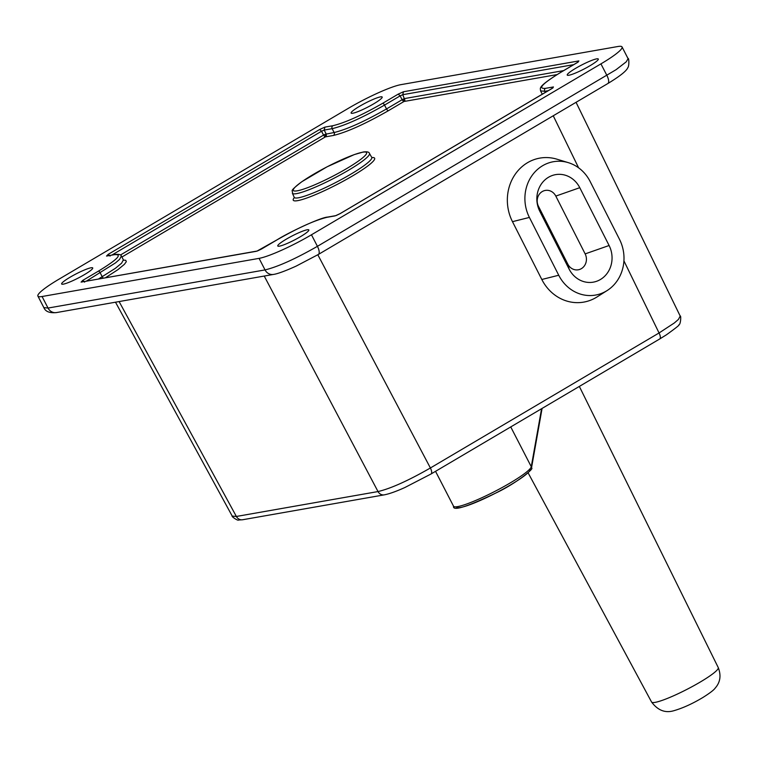 <?xml version="1.0" encoding="UTF-8"?>
<svg xmlns="http://www.w3.org/2000/svg" width="758" height="758" viewBox="0 0 758 758"><rect width="100%" height="100%" fill="white"/><g stroke="black" fill="none" stroke-linecap="round" stroke-linejoin="round"><path stroke-width="1.14" d="M91.045 267.773A17.481 2.331 152.7 0 1 92.722 267.944A17.481 2.331 152.7 0 1 78.254 278.034A17.481 2.331 152.7 0 1 61.644 283.985A17.481 2.331 152.7 0 1 73.024 275.542A17.481 2.331 152.7 0 1 91.045 267.773M557.016 74.597L403.995 101.487L388.399 110.706C365.176 123.952 346.842 132.205 333.397 135.464A2.189 1.99 80 0 0 334.136 132.517L325.03 134.327L325.485 135.549L324.509 136.412L325.428 136.866L121.915 257.019M317.82 254.773L430.392 467.98C408.316 480.648 390.853 488.512 378.015 491.563L236.373 516.463L232.223 516.084C231.095 516.312 238.059 521.125 238.59 520.007L242.655 519.742A6.557 5.979 -100 0 1 236.373 516.463L119.101 301.561M551.53 88.809L553.435 86.952L552.525 88.155M600.933 63.871L311.462 234.781A43.708 5.827 -27.3 0 1 259.075 258.364L42.069 296.511A43.708 5.827 152.7 0 1 37.9 296.084A43.708 5.827 152.7 0 1 59.029 279.152L348.5 108.242A43.708 5.827 -27.3 0 1 400.878 84.659L617.884 46.513A43.708 5.827 152.7 0 1 622.053 46.939A43.708 5.827 152.7 0 1 600.933 63.871L606.893 75.412A8.745 3.402 59.4 0 1 607.793 83.57L318.322 254.48L296.17 266.096C280.422 273.24 275.031 274.216 273.486 274.424L56.48 312.571A8.745 7.968 -100 0 1 48.029 308.061L43.86 307.634C45.471 311.604 49.668 313.253 56.48 312.571M380.516 96.863A17.481 2.331 152.7 0 1 382.193 97.033A17.481 2.331 152.7 0 1 367.725 107.124A17.481 2.331 152.7 0 1 351.115 113.065A17.481 2.331 152.7 0 1 362.495 104.632A17.481 2.331 152.7 0 1 380.516 96.863M110.09 256.109L108.214 254.337L106.518 256.071L115.102 254.442A2.189 1.99 80 0 0 114.486 254.669C122.758 254.025 117.395 259.52 98.379 271.156A2.189 0.853 59.4 0 1 100.264 272.927L102.245 276.774A2.189 0.853 -120.6 0 0 103.211 278.091M324.917 127.117L319.677 129.476L321.563 131.248L324.178 130.063L324.917 127.117L332.895 125.714A2.189 1.99 80 0 0 332.146 128.671L334.136 132.517C346.937 129.419 364.399 121.555 386.523 108.934A2.189 0.853 59.4 0 0 388.399 110.706M563.649 70.608L404.734 98.54L403.607 98.957L404.061 100.17L404.933 100.208L402.754 94.693L403.493 91.746L398.253 94.106L400.129 95.878L402.754 94.693L573.778 64.629M576.961 62.781L578.866 60.915L577.956 62.128M335.898 215.651L340.067 213.671M257.332 251.021L261.491 249.041M84.659 282.137L82.783 280.365L81.087 282.109L257.076 251.05L277.182 239.746A2.189 0.853 59.4 0 1 277.295 239.708C298.292 227.722 314.883 220.256 327.058 217.3A2.189 1.99 -100 0 1 327.664 217.082A2.189 1.99 -100 0 1 327.674 217.072L335.652 215.67L340.152 213.585L552.952 87.909M307.17 229.788A17.481 2.331 152.7 0 1 308.838 229.958A17.481 2.331 152.7 0 1 294.369 240.04A17.481 2.331 152.7 0 1 277.769 245.99A17.481 2.331 152.7 0 1 289.139 237.548A17.481 2.331 152.7 0 1 307.17 229.788M596.641 58.868A17.481 2.331 152.7 0 1 598.308 59.039A17.481 2.331 152.7 0 1 583.84 69.13A17.481 2.331 152.7 0 1 567.24 75.08A17.481 2.331 152.7 0 1 578.61 66.638A17.481 2.331 152.7 0 1 596.641 58.868M404.061 100.17L403.085 101.041L403.995 101.487L404.933 100.208M538.474 206.318L567.808 264.135A10.934 9.939 82.3 0 0 581.367 268.654A10.934 9.939 82.3 0 0 585.148 253.892L555.813 196.085A10.934 9.939 82.3 0 0 542.254 191.556A10.934 9.939 82.3 0 0 538.474 206.318L539.8 211.292L569.125 269.109A25.204 22.901 82.3 0 0 600.393 279.522A25.204 22.901 82.3 0 0 609.1 245.507L579.775 187.69A25.204 22.901 82.3 0 0 548.508 177.268A25.204 22.901 82.3 0 0 539.8 211.292M607.12 290.56L597.02 296.956A43.708 39.729 -97.7 0 1 541.809 279.484L512.474 221.668A43.708 39.729 -97.7 0 1 515.506 173.847A43.708 39.729 -97.7 0 1 556.874 159.171L568.31 162.648A38.317 34.821 -97.7 0 1 590.169 181.55L619.504 239.357A38.317 34.821 -97.7 0 1 607.12 290.56A38.317 34.821 -97.7 0 1 558.731 275.249L541.809 279.484M558.731 275.249L529.397 217.432A38.317 34.821 -97.7 0 1 532.05 175.515A38.317 34.821 -97.7 0 1 568.31 162.648M659.678 338.987L666.329 334.875C675.956 327.939 680.106 324.614 678.78 324.898C680.788 324.794 681.205 314.977 680.201 316.086L678.401 319.45L674.336 322.965L659.053 332.97A6.557 2.549 59.4 0 1 659.678 338.987L431.018 473.996A6.557 2.549 59.4 0 0 430.392 467.98L659.053 332.97L623.929 260.866M325.485 135.549L326.357 135.578L326.167 133.92L324.178 130.063L332.146 128.671C344.966 125.563 362.428 117.698 384.533 105.087A2.189 0.853 -120.6 0 0 382.657 103.315C361.661 115.301 345.07 122.768 332.895 125.714M325.03 134.327L323.543 135.095L324.509 136.412M242.655 519.742L384.297 494.851A6.557 5.979 -100 0 1 378.015 491.563L264.229 276.054M548.347 90.666L544.727 91.301A2.189 1.99 -100 0 1 545.466 88.354C537.195 88.999 542.557 83.503 561.574 71.868A2.189 0.853 -120.6 0 0 561.451 71.906C541.743 84.005 540.53 87.037 540.321 88.667L540.558 90.875L544.727 91.301L545.324 92.448M545.466 88.354L553.435 86.952M561.451 71.906L578.382 61.872M577.17 62.649L561.574 71.868M123.554 260.108L125.733 260.288L126.321 261.681L124.416 264.305L117.907 269.668L105.58 277.674M333.397 135.464L325.428 136.866L326.357 135.578M371.875 157.56A45.783 6.102 152.7 0 1 336.666 184.677A45.783 6.102 152.7 0 1 294.369 197.535M108.214 254.337L319.677 129.476M382.657 103.315L398.253 94.106M403.493 91.746L578.866 60.915M551.739 88.686L340.276 213.548M335.036 215.897L327.058 217.3M277.295 239.708L261.7 248.918M256.46 251.277L81.087 282.109M82.783 280.365L98.379 271.156M114.486 254.669L106.518 256.071M400.129 95.878L402.119 99.724L386.523 108.934L384.533 105.087L400.129 95.878M403.607 98.957L402.119 99.724L403.085 101.041M111.976 254.991L321.563 131.248L323.543 135.095L120.513 254.972M115.112 254.442C118.779 254.063 120.873 254.574 121.384 255.996L123.374 259.842L121.574 263.216L115.368 268.323L98.654 278.897M121.384 255.996L119.584 259.369L115.519 262.884L86.545 281.029M42.069 296.511L48.029 308.061L265.035 269.914L259.075 258.364M622.053 46.939L628.088 58.698L626.212 61.853L616.074 69.689L317.422 246.331A8.745 3.402 59.4 0 1 318.322 254.48M294.246 197.345L292.37 193.186A43.358 5.78 152.7 0 0 333.567 178.471A43.358 5.78 152.7 0 0 369.43 153.41L371.733 157.351A43.594 5.808 152.7 0 1 335.671 182.545A43.594 5.808 152.7 0 1 294.246 197.345L294.54 197.686M362.637 152.225A41.178 5.486 152.7 0 1 328.1 178.613A41.178 5.486 152.7 0 1 299.192 183.692A41.178 5.486 152.7 0 1 362.637 152.225M578.591 167.802L553.245 115.775M529.397 217.432L512.474 221.668M555.813 196.085L579.775 187.69M585.148 253.892L609.1 245.507M567.808 264.135L569.125 269.109M273.486 274.424A8.745 7.968 80 0 1 265.035 269.914C277.854 266.807 295.317 258.942 317.422 246.331L311.462 234.781M277.087 239.831A2.189 0.853 59.4 0 1 277.182 239.746C288.95 232.318 320.767 217.3 327.664 217.082M718.252 667.59C721.322 675.511 720.29 682.342 715.182 688.093C713.903 690.007 709.81 693.134 702.903 697.483C692.509 703.718 682.797 708.133 673.767 710.739C665.183 713.269 657.783 710.36 651.567 702.012A37.521 5.003 -27.3 0 0 660.891 700.818A37.521 5.003 -27.3 0 0 698.469 683.081A37.521 5.003 -27.3 0 0 718.252 667.59L579.339 386.419M531.481 468.065C535.12 467.885 516.132 483.509 495.959 492.965C466.644 507.026 452.498 511.432 453.53 506.183A43.708 5.827 -27.3 0 0 493.06 492.321A43.708 5.827 -27.3 0 0 531.273 466.72A2.189 2.151 10.1 0 1 531.481 468.065L542.084 408.42M456.373 506.789A41.519 5.533 -27.3 0 0 492.956 494.472A41.519 5.533 -27.3 0 0 530.325 469.609M510.74 426.925L531.273 466.72L541.582 408.714M232.223 516.084L115.5 302.196M540.558 90.875L542.292 94.238M123.374 259.842L123.459 260.335M37.9 296.084L43.86 307.634M628.012 58.48C629.074 57.636 629.273 66.401 627.795 67.689C626.553 70.93 619.883 76.226 607.793 83.57M369.43 153.41C369.099 151.951 367.033 151.486 363.253 151.998L354.28 154.594L327.077 166.807L301.817 181.721C287.803 192.655 293.441 189.822 292.37 193.186M680.201 316.086L576.052 102.302M384.297 494.851C389.394 493.856 396.254 491.411 404.876 487.517L431.018 473.996M651.567 702.012L528.099 472.803M453.53 506.183L435.537 471.324"/></g></svg>
